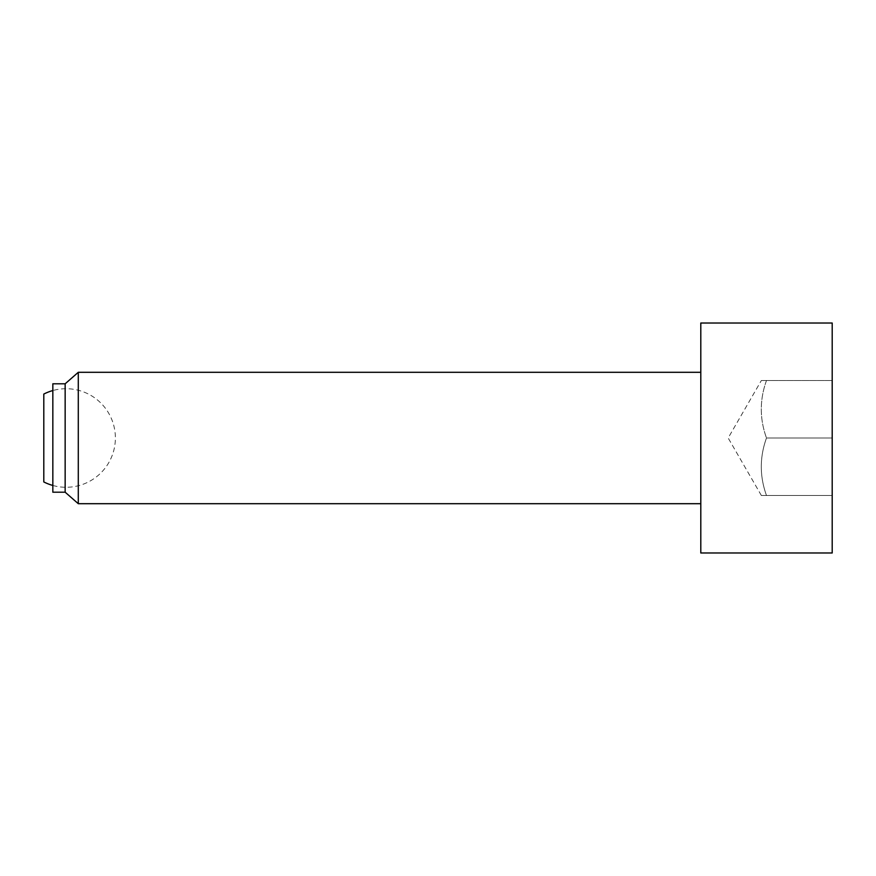 <?xml version="1.0" encoding="UTF-8"?>
<svg xmlns="http://www.w3.org/2000/svg" width="876" height="876" viewBox="0 0 876 876"><rect width="100%" height="100%" fill="white"/><g stroke="black" fill="none" stroke-linecap="round" stroke-linejoin="round"><path stroke-width="0.66" stroke-dasharray="4.38 3.29" d="M43.8 394.058L43.8 481.942M766.489 380.512C759.569 399.675 759.569 418.837 766.489 438C759.569 418.837 759.569 399.675 766.489 380.512C759.569 380.512 759.569 380.512 766.489 380.512C759.569 380.512 759.569 380.512 766.489 380.512L832.2 380.512L766.489 380.512M78.293 503.7L78.293 372.3M700.8 380.512L700.8 438L700.8 380.512M65.153 492.202L65.153 383.798M52.834 492.202L52.834 383.798M832.2 552.975L832.2 323.025M700.8 552.975L700.8 323.025M832.2 438L766.489 438C759.569 457.162 759.569 476.325 766.489 495.488C759.569 495.488 759.569 495.488 766.489 495.488C759.569 495.488 759.569 495.488 766.489 495.488C759.569 476.325 759.569 457.162 766.489 438L832.2 438M832.2 495.488L766.489 495.488L832.2 495.488M700.8 438L700.8 503.7L700.8 438M52.834 485.457A49.275 49.275 0 0 0 115.38 438A49.275 49.275 0 0 0 52.834 390.543M761.353 495.488L728.164 438L761.353 380.512"/><path stroke-width="1.31" d="M52.834 485.457A49.275 49.275 0 0 1 43.8 481.942L43.8 394.058M700.8 372.3L78.293 372.3L78.293 503.7L65.153 492.202L52.834 492.202L52.834 383.798L65.153 383.798L65.153 492.202M832.2 323.025L832.2 552.975L700.8 552.975L700.8 323.025L832.2 323.025M52.834 390.543A49.275 49.275 0 0 0 43.8 394.069M65.153 383.798L78.293 372.3M700.8 503.7L78.293 503.7"/></g></svg>
